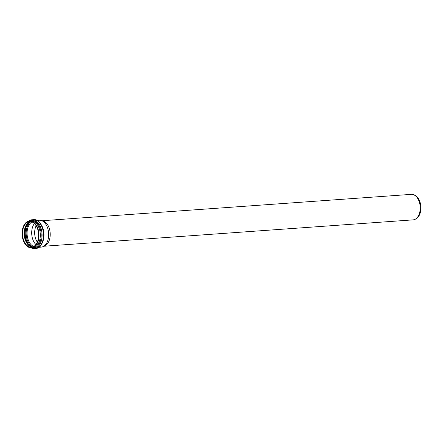<?xml version="1.0" encoding="UTF-8"?>
<svg xmlns="http://www.w3.org/2000/svg" width="443" height="443" viewBox="0 0 443 443"><rect width="100%" height="100%" fill="white"/><g stroke="black" fill="none" stroke-linecap="round" stroke-linejoin="round"><path stroke-width="0.66" d="M36.874 220.42L39.25 220.254A13.467 8.428 85.9 0 1 41.083 220.437A13.467 8.428 85.9 0 1 48.619 233.084A13.467 8.428 85.9 0 1 42.954 246.673A13.467 8.428 85.9 0 1 42.661 246.79A13.467 8.428 85.9 0 1 41.166 247.116L38.796 247.288M33.009 247.482A13.467 8.428 85.9 0 1 31.519 247.809A13.467 8.428 85.9 0 1 22.15 234.973A13.467 8.428 85.9 0 1 29.598 220.941A13.467 8.428 85.9 0 1 38.846 232.564A13.467 8.428 85.9 0 1 33.009 247.482M35.9 244.53A12.83 8.029 85.9 0 1 34.404 223.565M32.893 246.862A12.83 8.029 85.9 0 1 31.475 247.172A12.83 8.029 85.9 0 1 22.549 234.945A12.83 8.029 85.9 0 1 29.642 221.578A12.83 8.029 85.9 0 1 38.452 232.653A12.83 8.029 85.9 0 1 32.893 246.862M41.083 220.437L43.015 220.968A12.786 8.002 85.9 0 1 50.17 232.974A12.786 8.002 85.9 0 1 44.798 245.876L42.954 246.673M42.146 220.73L411.276 194.361A12.786 8.002 85.9 0 1 413.014 194.538A12.786 8.002 85.9 0 1 420.169 206.543A12.786 8.002 85.9 0 1 414.792 219.44A12.786 8.002 85.9 0 1 414.515 219.556A12.786 8.002 85.9 0 1 413.097 219.866L43.968 246.236M413.014 194.538L413.862 194.77A12.487 7.813 85.9 0 1 420.85 206.493A12.487 7.813 85.9 0 1 415.6 219.091L414.792 219.44M37.306 242.105A11.989 7.503 85.9 0 1 36.143 225.764M41.78 243.761A13.467 8.428 -94.1 0 0 40.33 223.488M29.598 220.941L30.883 220.852A13.467 8.428 85.9 0 1 40.13 232.475A13.467 8.428 85.9 0 1 34.294 247.388A13.467 8.428 85.9 0 1 32.799 247.715L31.519 247.809M30.993 247.82A13.971 8.744 -94.1 0 0 41.177 234.286A13.971 8.744 -94.1 0 0 29.875 220.642A13.971 8.744 -94.1 0 0 29.077 221.007M27.599 243.883A13.916 8.71 85.9 0 1 26.275 225.382M28.734 222.441A13.916 8.71 -94.1 0 0 30.451 246.446M32.76 246.906A13.373 8.373 85.9 0 1 26.198 234.685A13.373 8.373 85.9 0 1 30.955 221.655M33.723 246.474A12.83 8.029 85.9 0 1 27.128 234.618A12.83 8.029 85.9 0 1 31.974 221.949M30.489 221.589A12.83 8.029 -94.1 0 0 24.232 234.829A12.83 8.029 -94.1 0 0 32.306 247.039M37.024 248.191A14.475 9.059 85.9 0 1 35.418 248.54C47.584 248.307 45.43 218.161 33.352 219.662A14.475 9.059 85.9 0 1 43.298 232.16A14.475 9.059 85.9 0 1 37.024 248.191M30.257 247.748L34.028 248.639A14.475 9.059 -94.1 0 0 35.634 248.29A14.475 9.059 -94.1 0 0 41.902 232.259A14.475 9.059 -94.1 0 0 31.962 219.761A14.475 9.059 -94.1 0 0 30.357 220.11M30.512 221.594L25.949 226.035L24.526 234.807L27.184 243.285L32.328 247.033M34.028 248.639L35.418 248.54M28.363 221.179L30.224 220.138L33.352 219.662"/></g></svg>
